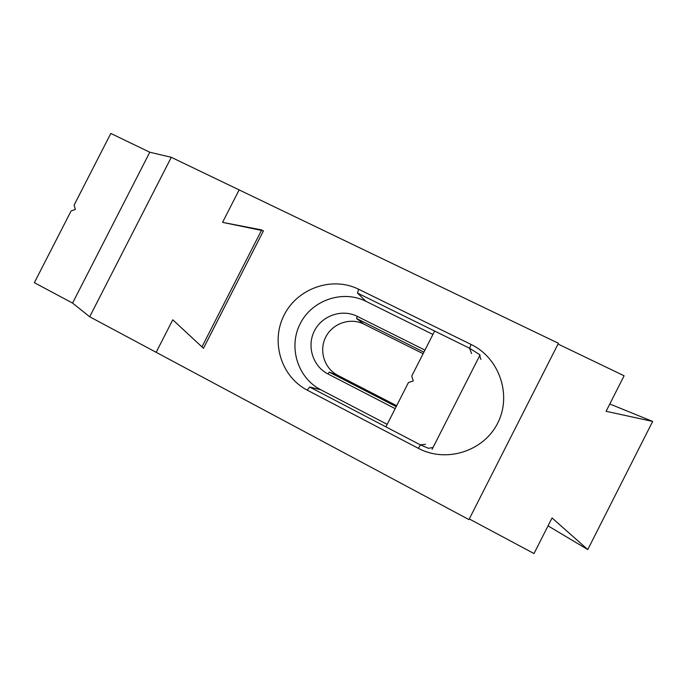 <?xml version="1.0" encoding="UTF-8"?>
<svg xmlns="http://www.w3.org/2000/svg" width="687" height="687" viewBox="0 0 687 687"><rect width="100%" height="100%" fill="white"/><g stroke="black" fill="none" stroke-linecap="round" stroke-linejoin="round"><path stroke-width="1.03" d="M548.037 525.856L587.771 549.574L552.047 517.955L534.005 553.55L469.341 518.986L468.955 519.595L558.428 343.285L239.145 189.904L222.562 222.356L263.464 230.815L203.481 348.3L172.772 319.798L201.961 346.892L261.687 229.93L222.562 222.356L239.145 189.904L171.286 157.306L149.792 152.222L110.813 133.45L74.136 205.035L75.338 209.406L71.079 211.003L34.35 282.692L72.564 303.079L149.792 152.222M327.922 373.926C312.765 366.231 306.565 346.076 314.44 330.842C322.143 315.531 342.092 308.652 357.249 316.338L424.935 350.121L357.249 316.338L356.587 318.528L423.905 352.156L356.587 318.528L363.809 324.084L423.115 353.693L363.809 324.084C350.344 317.257 332.594 323.354 325.767 336.999C318.734 350.542 324.255 368.464 337.721 375.3L329.279 372.139L396.193 406.635L329.279 372.139L327.922 373.926C312.765 366.231 306.565 346.076 314.44 330.842C322.143 315.531 342.092 308.652 357.249 316.338L356.587 318.528L363.809 324.084C350.344 317.257 332.594 323.354 325.767 336.999C318.734 350.542 324.255 368.464 337.721 375.3L329.279 372.139L327.922 373.926L395.171 408.645L327.922 373.926M358.605 289.227L471.119 344.479C499.355 358.004 512.141 395.085 497.654 423.218C483.511 451.505 445.966 463.141 418.34 448.319L307.201 390.13C280.897 376.528 270.472 341.43 284.178 314.929C297.583 288.291 332.113 276.045 358.605 289.227L471.119 344.479C499.355 358.004 512.141 395.085 497.654 423.218C483.511 451.505 445.966 463.141 418.34 448.319L307.201 390.13C280.897 376.528 270.472 341.43 284.178 314.929C297.583 288.291 332.113 276.045 358.605 289.227L357.523 293.091L365.879 301.275L432.922 334.432L365.879 301.275C342.53 289.562 311.992 300.159 300.236 323.629C288.136 346.935 297.54 377.841 320.795 389.787C297.54 377.841 288.136 346.935 300.236 323.629C311.992 300.159 342.53 289.562 365.879 301.275L357.523 293.091L469.573 348.249L357.523 293.091L358.605 289.227M469.341 518.986L468.955 519.595L156.155 352.319L172.772 319.798L156.155 352.319L89.688 316.776L171.286 157.306M558.11 344.067L558.428 343.285L239.145 189.904L222.562 222.356L263.464 230.815L203.481 348.3L172.772 319.798L156.155 352.319L468.955 519.595L558.428 343.285L558.11 344.067L624.097 375.78L606.097 411.29L652.65 421.44L587.771 549.574M420.444 444.91L428.448 448.31L420.444 444.91L418.34 448.319L420.444 444.91L425.468 444.291L420.444 444.91L309.665 387.021L420.444 444.91M479.466 354.509L469.573 348.249L471.574 353.547L469.573 348.249L479.466 354.509L480.874 359.456L479.466 354.509M396.665 405.699L337.721 375.3L396.665 405.699M387.185 424.351L320.795 389.787L387.185 424.351M89.688 316.776L72.564 303.079M385.905 426.859L408.439 382.556L413.325 380.95L411.745 376.064L434.639 331.048M432.071 449.384L480.05 354.973M609.798 403.99L652.65 421.44M309.665 387.021L307.201 390.13L309.665 387.021L320.795 389.787L309.665 387.021M471.119 344.479L469.573 348.249L471.119 344.479M432.99 447.477L428.448 448.31L432.99 447.477"/></g></svg>
